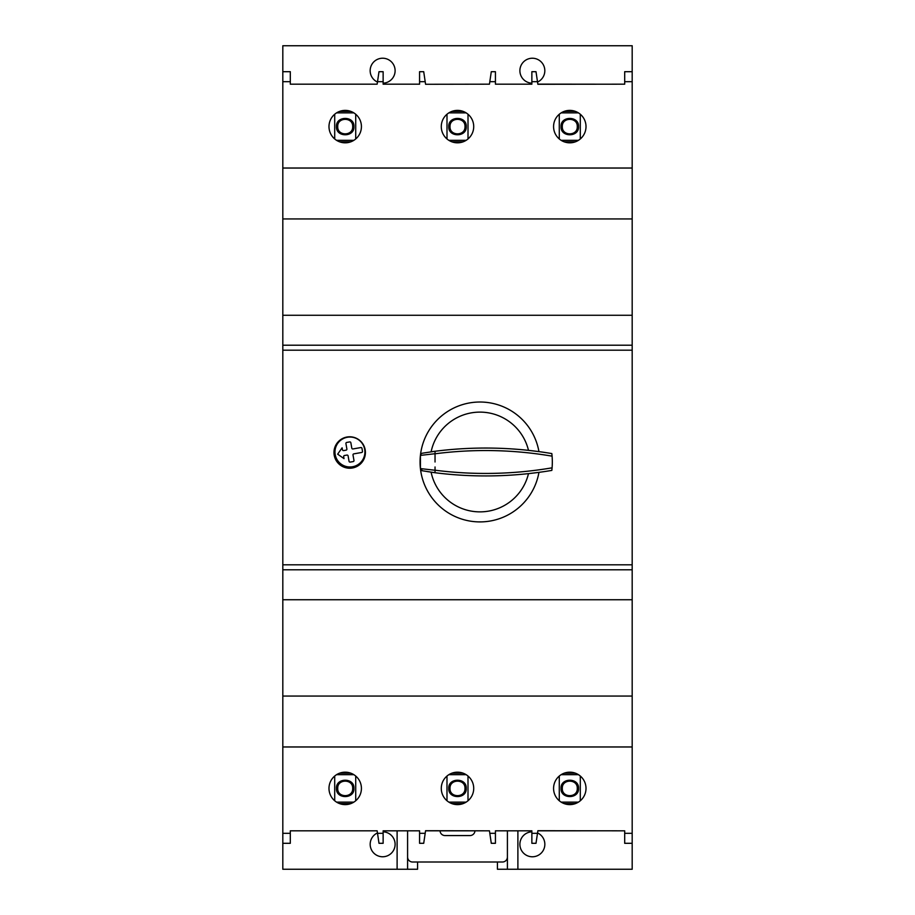<?xml version="1.0" encoding="UTF-8"?>
<svg xmlns="http://www.w3.org/2000/svg" width="915" height="915" viewBox="0 0 915 915"><rect width="100%" height="100%" fill="white"/><g stroke="black" fill="none" stroke-linecap="round" stroke-linejoin="round"><path stroke-width="1.37" d="M350.811 773.175L339.602 773.175L350.811 773.175M353.945 788.398C354.643 799.287 335.771 799.287 336.468 788.398C335.771 777.498 354.643 777.51 353.945 788.398L352.698 788.398C353.144 798.052 337.269 798.052 337.726 788.398C337.269 778.745 353.144 778.745 352.698 788.398M339.602 803.622L350.811 803.622L339.602 803.622M474.965 830.797A4.987 4.987 0 0 1 469.978 835.567L445.022 835.567A4.987 4.987 0 0 1 440.035 830.74M517.89 830.82L517.89 869.25L507.413 869.25L507.413 830.82L507.413 857.023A4.987 4.987 0 0 1 502.415 862.01L412.585 862.01A4.987 4.987 0 0 1 407.587 857.023L407.587 830.82L407.587 869.25L397.11 869.25L397.11 830.82M564.189 803.622L575.398 803.622M561.055 788.398C560.357 777.498 579.229 777.51 578.532 788.398C579.229 799.287 560.357 799.287 561.055 788.398L562.302 788.398C561.856 778.745 577.731 778.745 577.274 788.398C577.731 798.052 561.856 798.052 562.302 788.398M575.398 773.175L564.189 773.175M435.037 466.982L435.037 470.207A396.778 396.778 0 0 0 552.088 467.828A72.365 72.365 0 0 0 552.088 456.15A396.778 396.778 0 0 0 435.037 453.783L435.037 461.995L435.037 453.726L420.42 455.384A59.887 59.887 0 0 1 538.946 451.621L528.493 450.363A49.913 49.913 0 0 0 431.102 451.827M552.088 467.828L551.837 470.401A399.272 399.272 0 0 1 435.037 472.723L435.037 470.207M435.037 453.783L435.037 451.267A399.272 399.272 0 0 1 551.837 453.577L552.088 456.15M435.037 470.253L420.42 468.594L422.478 470.79L435.06 472.723M435.037 472.723L422.478 470.79A2.493 2.493 0 0 1 420.42 468.594A62.392 62.392 0 0 1 420.42 455.384A2.493 2.493 0 0 1 422.478 453.188L435.037 451.267M434.625 451.324L433.596 451.461M433.516 451.472L431.251 451.804M427.156 471.557L433.344 472.483M433.596 472.517L434.625 472.666M431.102 472.163A49.913 49.913 0 0 0 528.493 473.627L538.946 472.357A59.887 59.887 0 0 1 420.465 468.88M463.104 111.378L451.896 111.378M466.238 126.602C466.936 137.502 448.064 137.49 448.773 126.602C448.064 115.713 466.936 115.713 466.238 126.602L464.992 126.602C465.438 136.255 449.562 136.255 450.02 126.602C449.562 116.948 465.438 116.948 464.992 126.602M451.896 141.825L463.104 141.825L451.896 141.825M350.811 111.378L339.602 111.378L350.811 111.378M353.945 126.602C354.643 137.502 335.771 137.49 336.468 126.602C335.771 115.713 354.643 115.713 353.945 126.602L352.698 126.602C353.144 136.255 337.269 136.255 337.726 126.602C337.269 116.948 353.144 116.948 352.698 126.602M339.602 141.825L350.811 141.825M451.896 803.622L463.104 803.622M448.762 788.398C448.064 777.498 466.936 777.51 466.227 788.398C466.936 799.287 448.064 799.287 448.762 788.398L450.008 788.398C449.562 778.745 465.438 778.745 464.98 788.398C465.438 798.052 449.562 798.052 450.008 788.398M463.104 773.175L451.896 773.175M345.927 443.592A0.995 0.995 0 0 1 346.739 442.437L349.69 441.922A0.995 0.995 0 0 1 350.845 442.734L351.795 448.133A0.995 0.995 0 0 0 352.95 448.945L360.819 447.561A0.995 0.995 0 0 1 361.974 448.373L362.489 451.312A0.995 0.995 0 0 1 361.688 452.479L353.819 453.863A0.995 0.995 0 0 0 353.007 455.018L353.968 460.428A0.995 0.995 0 0 1 353.156 461.583L350.205 462.098A0.995 0.995 0 0 1 349.05 461.286L348.1 455.887A0.995 0.995 0 0 0 346.934 455.075L344.486 455.51A0.995 0.995 0 0 0 343.674 456.665L344.017 458.632L337.658 454.172L342.107 447.812L342.462 449.78A0.995 0.995 0 0 0 343.617 450.592L346.076 450.157A0.995 0.995 0 0 0 346.876 449.002L345.927 443.592M338.481 442.391A14.972 14.972 0 0 1 359.572 440.538A14.972 14.972 0 0 1 361.414 461.629A14.972 14.972 0 0 1 340.323 463.482A14.972 14.972 0 0 1 338.481 442.391M564.189 141.825L575.398 141.825M561.055 126.602C560.357 115.713 579.229 115.713 578.532 126.602C579.229 137.502 560.357 137.49 561.055 126.602L562.302 126.602C561.856 116.948 577.731 116.948 577.274 126.602C577.731 136.255 561.856 136.255 562.302 126.602M575.398 111.378L564.189 111.378M497.428 862.01L497.428 869.25L507.413 869.25M417.572 862.01L417.572 869.25L407.587 869.25M349.702 468.228A15.727 15.727 0 0 0 365.417 452.513A15.727 15.727 0 0 0 349.702 436.787A15.727 15.727 0 0 0 333.975 452.513A15.727 15.727 0 0 0 349.702 468.228M377.46 832.947A12.478 12.478 0 0 0 382.642 856.772A12.478 12.478 0 0 0 395.108 844.545A12.478 12.478 0 0 0 383.133 831.827M531.867 831.827A12.478 12.478 0 0 0 519.892 844.545A12.478 12.478 0 0 0 544.562 846.947A12.478 12.478 0 0 0 537.54 832.947M537.54 82.053A12.478 12.478 0 0 0 532.358 58.228A12.478 12.478 0 0 0 519.892 70.455A12.478 12.478 0 0 0 531.867 83.174M383.133 83.174A12.478 12.478 0 0 0 395.108 70.455A12.478 12.478 0 0 0 370.438 68.053A12.478 12.478 0 0 0 377.46 82.053M569.793 142.82A16.218 16.218 -0 0 0 586.012 126.602A16.218 16.218 -0 0 0 569.793 110.383A16.218 16.218 -0 0 0 553.575 126.602A16.218 16.218 -0 0 0 569.793 142.82M457.5 142.82A16.218 16.218 -0 0 0 473.718 126.602A16.218 16.218 -0 0 0 457.5 110.383A16.218 16.218 -0 0 0 441.282 126.602A16.218 16.218 -0 0 0 457.5 142.82M345.207 142.82A16.218 16.218 -0 0 0 361.425 126.602A16.218 16.218 -0 0 0 345.207 110.383A16.218 16.218 -0 0 0 328.988 126.602A16.218 16.218 -0 0 0 345.207 142.82M569.793 804.617A16.218 16.218 180 0 0 586.012 788.398A16.218 16.218 180 0 0 569.793 772.18A16.218 16.218 180 0 0 553.575 788.398A16.218 16.218 180 0 0 569.793 804.617M457.5 804.617A16.218 16.218 180 0 0 473.718 788.398A16.218 16.218 180 0 0 457.5 772.18A16.218 16.218 180 0 0 441.282 788.398A16.218 16.218 180 0 0 457.5 804.617M345.207 804.617A16.218 16.218 180 0 0 361.425 788.398A16.218 16.218 180 0 0 345.207 772.18A16.218 16.218 180 0 0 328.988 788.398A16.218 16.218 180 0 0 345.207 804.617M282.815 71.702L290.307 71.702L290.307 84.18L377.152 84.18L378.993 71.702L383.133 71.702L383.133 84.18L419.573 84.18L419.573 81.687L425.189 81.687L425.578 84.283L489.445 84.18L491.286 71.702L495.427 71.702L495.427 84.18L531.867 84.18L531.867 81.687L537.482 81.687L537.871 84.283L624.693 84.18L624.693 71.702L632.185 71.702L632.185 45.75L282.815 45.75L282.815 843.298L290.307 843.298L290.307 830.82L377.152 830.82L378.993 843.298L383.133 843.298L383.133 830.82L419.573 830.82L419.573 833.313L425.189 833.313L425.578 830.717L489.445 830.82L489.811 833.313L495.427 833.313L495.427 830.82L531.867 830.82L531.867 843.298L536.007 843.298L537.871 830.717L624.693 830.82L624.693 843.298L632.185 843.298L632.185 869.25L517.89 869.25M537.86 830.82L601.738 830.797M419.573 81.687L419.573 71.702L423.714 71.702L425.189 81.687M531.867 81.687L531.867 71.702L536.007 71.702L537.482 81.687M632.185 71.702L632.185 843.298M282.815 843.298L282.815 869.25L397.11 869.25M489.445 84.18L425.578 84.283L425.406 83.185M282.815 81.687L290.307 81.687M282.815 168.028L632.185 168.028M624.693 81.687L632.185 81.687M489.811 81.687L495.427 81.687M377.518 81.687L383.133 81.687M282.815 218.937L632.185 218.937L282.815 218.937M282.815 315.263L632.185 315.263M282.815 345.207L632.185 345.207M282.815 350.193L632.185 350.193M282.815 564.807L632.185 564.807M282.815 569.793L632.185 569.793M282.815 599.737L632.185 599.737M282.815 696.063L632.185 696.063M282.815 746.972L632.185 746.972M282.815 833.313L290.307 833.313M377.518 833.313L383.133 833.313M531.867 833.313L537.482 833.313M624.693 833.313L632.185 833.313M489.811 833.313L491.286 843.298L495.427 843.298L495.427 833.313M419.573 833.313L419.573 843.298L423.714 843.298L425.189 833.313M601.738 84.203L537.848 84.134M425.555 830.82L489.445 830.82M353.853 774.673L336.56 774.673M334.707 776.034L334.707 800.762M336.56 802.123L353.853 802.123M355.718 776.046L355.718 800.751M336.468 788.398L337.726 788.398M561.147 802.123L578.44 802.123M580.293 800.762L580.293 776.034M578.44 774.673L561.147 774.673M559.282 800.751L559.282 776.046M578.532 788.398L577.274 788.398M466.147 112.877L448.853 112.877M447 114.238L447 138.966M448.853 140.327L466.147 140.327M468.011 114.249L468.011 138.954M448.773 126.602L450.02 126.602M353.853 112.877L336.56 112.877M334.707 114.238L334.707 138.966M336.56 140.327L353.853 140.327M355.718 114.249L355.718 138.954M336.468 126.602L337.726 126.602M448.853 802.123L466.147 802.123M468 800.762L468 776.034M466.147 774.673L448.853 774.673M446.989 800.751L446.989 776.046M466.227 788.398L464.98 788.398M561.147 140.327L578.44 140.327M580.293 138.966L580.293 114.238M578.44 112.877L561.147 112.877M559.282 138.954L559.282 114.249M578.532 126.602L577.274 126.602M420.42 455.384L420.42 468.594"/></g></svg>

